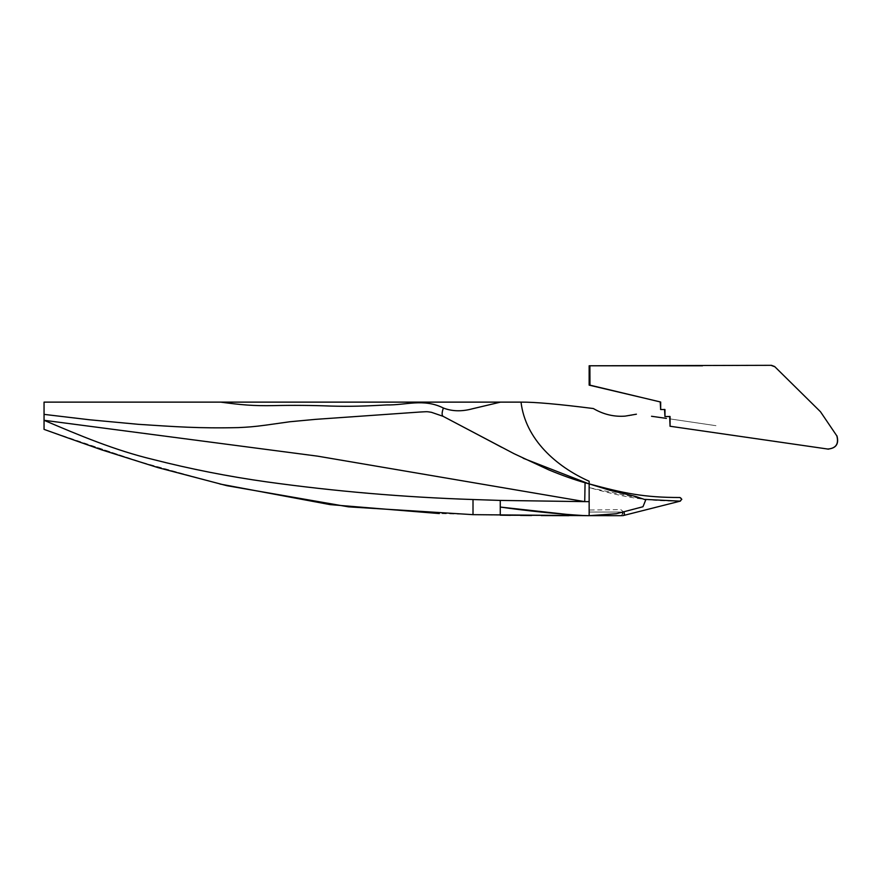 <?xml version="1.0" encoding="UTF-8"?>
<svg xmlns="http://www.w3.org/2000/svg" width="881" height="881" viewBox="0 0 881 881"><rect width="100%" height="100%" fill="white"/><g stroke="black" fill="none" stroke-linecap="round" stroke-linejoin="round"><path stroke-width="0.66" stroke-dasharray="4.41 3.3" d="M624.144 512.423L620.786 509.603L589.147 510.022L589.147 515.682L589.147 483.889C624.244 493.294 643.659 497.512 680 497.512L680.352 497.545M680.407 497.556L680.958 497.787M681.277 498.04L681.817 499.329L680.429 501.091M620.94 512.048L622.382 512.753L620.94 512.048L589.147 512.048L620.94 512.048L620.786 509.603M609.608 490.221L590.138 484.154M568.917 515.671L621.887 515.682L624.53 514.801M589.147 481.257L589.147 510.022M680 501.146C643.703 501.168 623.671 496.895 589.147 487.645L645.002 499.395M622.757 513.865L620.94 515.682L622.757 513.865M523.215 458.263L501.818 447.361M44.05 402.121L44.05 429.377L137.788 461.17L219.92 484.021M541.275 515.583L531.573 515.528M520.429 515.429L510.374 515.33M500.287 515.198L439.311 513.568M220.58 402.121L521.023 402.121C534.613 402 558.73 404.137 593.365 408.542C606.789 416.383 621.138 418.266 636.423 414.191M67.903 437.923L146.962 463.99L226.846 485.684M577.826 515.385L573.828 515.165M820.652 411.945L774.619 366.518M771.448 365.318L701.783 365.78M589.885 365.78L590.611 365.78M639.496 397.001L660.673 402.033M660.21 409.401L664.968 409.544M664.527 416.394L670.067 416.526M669.648 426.129L827.501 449.079M771.293 365.78L774.399 366.959M828.492 449.167L827.633 449.079M669.648 418.849L715.978 425.688L669.648 418.849M665.441 418.244L651.72 416.306M579.213 515.451L543.72 512.346L500.265 507.06M639.011 396.89L640.135 397.155"/><path stroke-width="1.32" d="M494.825 443.628L443.077 416.317L513.986 453.671L548.885 469.914C562.463 475.531 574.522 479.804 585.072 482.755L589.147 483.889C624.244 493.294 643.659 497.512 680 497.512L681.817 499.329L680 501.146L645.002 499.395M622.382 512.753L622.757 513.865L622.382 512.753M609.608 490.221L635.763 496.51L645.762 499.868L642.965 506.74L616.359 513.733L589.147 515.682L589.147 501.63L584.731 501.63L317.556 456.149L44.05 420.292L44.05 429.377L67.903 437.923L101.733 449.883L158.217 467.69L226.846 485.684L348.524 506.85L473.009 514.658L473.009 499.527C403.696 497.225 335 491.356 266.943 481.907C228.432 476.511 190.439 469.022 152.953 459.442C115.257 450.433 79.466 435.434 44.05 420.292L44.05 402.121L220.58 402.121C241.846 404.93 253.078 405.998 273.771 405.612C292.503 405.172 311.555 405.326 330.937 406.075C350.264 406.593 365.296 406.141 386.726 404.919C405.425 405.403 423.53 398.091 443.374 408.013C452.107 411.427 461.809 411.68 472.48 408.773L500.551 402.121L44.05 402.121M621.887 515.682L584.72 515.638C556.462 513.887 528.314 511.035 500.265 507.06L500.265 500.419L473.009 499.527M624.53 514.801L624.144 512.423M500.551 402.121L521.023 402.121C525.428 439.322 556.175 466.534 589.147 481.257L589.147 515.682L577.826 515.385M585.072 482.755L584.731 501.63L500.265 500.419M443.374 408.013C441.81 412.506 441.711 415.27 443.077 416.317L431.481 412.319C426.041 411.372 426.845 411.735 419.565 412.055L315.541 419.356L289.783 421.757L266.26 425.071C253.188 426.845 248.013 427.12 238.355 427.604C198.743 428.518 175.297 426.712 138.372 424.323L89.642 419.785L44.05 414.378M588.618 483.746L523.215 458.263M501.818 447.361L495.287 443.881M568.917 515.671L541.275 515.583M531.573 515.528L520.429 515.429M510.374 515.33L500.419 515.198M439.311 513.568L330.221 504.637L219.92 484.021M610.456 490.453L589.147 483.889L589.147 501.63M473.009 514.658L589.389 515.682M579.213 515.451L500.265 515.198L500.265 507.06L573.828 515.165M827.501 449.079C835.882 448.44 838.998 444.035 836.829 435.875L820.475 411.735L774.619 366.518L771.448 365.318L589.885 365.78L589.962 385.14L660.673 402.033L660.673 409.544L664.968 409.544L664.968 416.526L670.067 416.526L670.078 426.25L828.625 449.167M836.829 435.875L820.475 411.735M589.962 385.14L589.147 385.14L589.147 365.78L702.542 365.78M589.147 385.14L639.496 397.001M660.21 401.89L660.673 409.544M664.527 409.401L664.968 416.526M669.648 416.394L670.078 426.25M836.95 435.853C839.141 444.013 836.036 448.429 827.633 449.079M651.533 416.273L666.399 418.376M666.278 418.365L665.441 418.244M636.423 414.191L625.125 416.129C614.013 416.955 603.43 414.422 593.365 408.542C558.73 404.137 534.613 402 521.023 402.121M622.757 515.682L680.429 501.091M639.011 396.89L640.135 397.155"/></g></svg>
